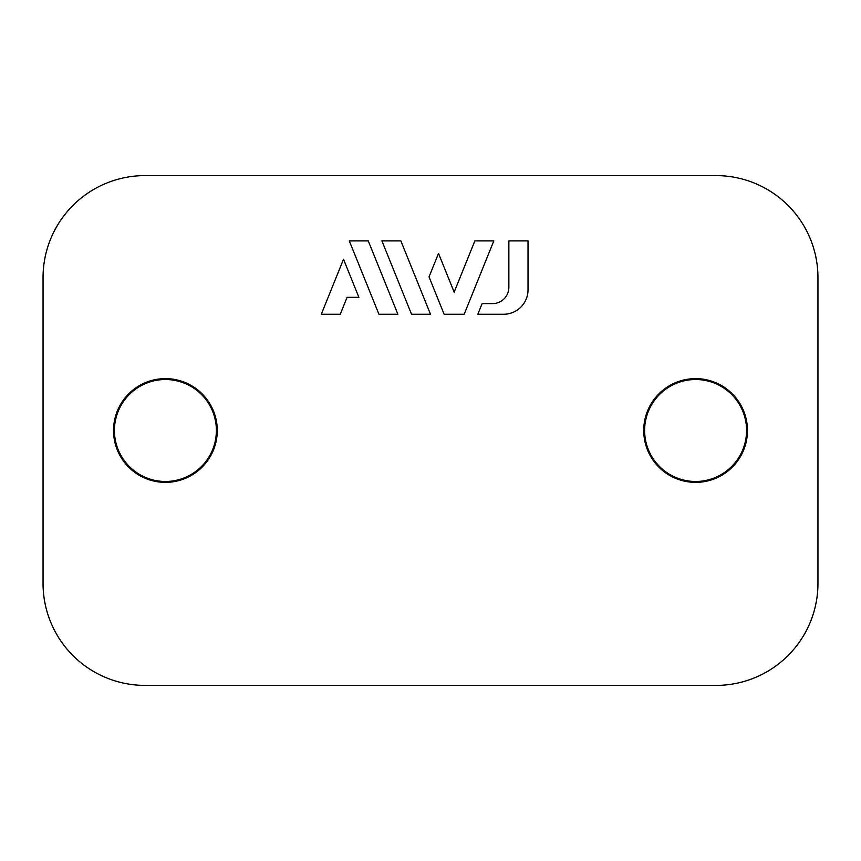 <?xml version="1.0" encoding="UTF-8"?>
<svg xmlns="http://www.w3.org/2000/svg" width="861" height="861" viewBox="0 0 861 861"><rect width="100%" height="100%" fill="white"/><g stroke="black" fill="none" stroke-linecap="round" stroke-linejoin="round"><path stroke-width="1.29" d="M715.986 175.601A101.964 101.964 0 0 1 817.95 277.554L817.95 583.446A101.964 101.964 0 0 1 715.986 685.399L145.014 685.399A101.964 101.964 0 0 1 43.05 583.446L43.05 277.554A101.964 101.964 0 0 1 145.014 175.601L715.986 175.601M165.398 378.625A51.875 51.875 0 0 1 210.321 456.438A51.875 51.875 0 0 1 120.486 456.438A51.875 51.875 0 0 1 165.398 378.625M695.602 378.625A51.875 51.875 0 0 1 740.514 456.438A51.875 51.875 0 0 1 650.679 456.438A51.875 51.875 0 0 1 695.602 378.625M528.03 289.791L528.03 240.908L508.862 240.908L508.862 287.283A16.316 16.316 0 0 1 492.546 303.599L482.128 303.599L477.823 314.265L503.567 314.265A24.474 24.474 0 0 0 528.03 289.791M165.398 379.518A50.982 50.982 0 0 1 216.38 430.5A50.982 50.982 0 0 1 165.398 481.482A50.982 50.982 0 0 1 114.427 430.5A50.982 50.982 0 0 1 165.398 379.518M695.602 379.518A50.982 50.982 0 0 1 746.573 430.5A50.982 50.982 0 0 1 695.602 481.482A50.982 50.982 0 0 1 644.62 430.5A50.982 50.982 0 0 1 695.602 379.518M340.246 314.265L347.091 297.325L358.886 297.325L343.517 259.258L321.293 314.265L340.246 314.265M397.9 314.265L368.26 240.908L349.308 240.908L378.948 314.265L397.9 314.265M430.5 314.265L400.86 240.908L381.907 240.908L411.547 314.265L430.5 314.265M464.176 314.265L493.816 240.908L474.863 240.908L454.156 292.137L438.518 253.425L429.036 276.887L444.136 314.265L464.176 314.265"/></g></svg>
